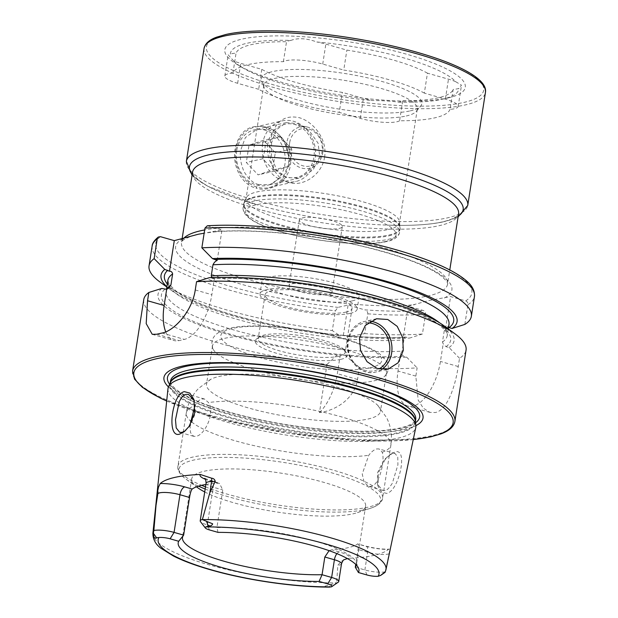 <?xml version="1.0" encoding="UTF-8"?>
<svg xmlns="http://www.w3.org/2000/svg" width="618" height="618" viewBox="0 0 618 618"><rect width="100%" height="100%" fill="white"/><g stroke="black" fill="none" stroke-linecap="round" stroke-linejoin="round"><path stroke-width="0.46" stroke-dasharray="3.09 2.32" d="M324.597 157.049C322.156 174.6 303.276 187.084 288.838 182.557C274.013 178.726 267.409 158.88 270.352 141.53C273.805 122.565 283.345 114.593 298.981 117.621C313.55 121.522 327.64 139.637 324.597 157.049M271.549 142.82L271.472 156.578L276.655 170.128L286.242 177.544L298.842 178.177L313.032 169.981L319.722 156.593L318.1 143.214L309.147 130.529L297.598 123.554L286.273 122.619L276.176 129.888L271.549 142.82L270.352 141.53M185.06 430.978L190.468 425.431L195.473 412.863L194.237 400.487M385.076 459.576L378.316 472.925L378.1 486.397L381.623 492.137L386.76 493.411C389.858 492.592 392.662 489.881 395.188 485.285C402.712 471.024 404.775 448.738 395.188 451.951L390.97 453.952L385.076 459.576M385.037 490.406L382.534 490.337L377.451 484.172L377.505 472.77L383.778 460.248L388.992 455.281L392.747 453.519L395.018 453.512L397.768 456.903L397.915 464.806L392.353 483.183C389.247 488.12 386.814 490.53 385.037 490.406M258.733 184.519C253.534 183.623 248.59 179.243 243.894 171.395C240.456 162.65 239.436 155.442 240.835 149.765L245.377 137.567L257.096 129.224L267.324 129.641C272.499 130.545 278.069 134.778 284.033 142.333C288.745 150.792 290.406 157.86 289.008 163.546L283.554 175.945L269.664 184.782L258.733 184.519L256.014 188.15C270.707 192.777 288.235 181.507 290.421 165.091C293.349 148.822 280.456 130.9 265.586 127.022C249.139 123.894 238.965 131.286 235.072 149.201C232.237 165.446 241.012 184.303 256.014 188.15M455.705 81.707A26.929 5.971 -171.1 0 0 448.475 79.174L427.455 73.163L424.327 93.117L445.346 99.127A26.929 5.971 8.9 0 1 458.17 106.412A26.929 5.971 8.9 0 1 454.338 108.76A26.929 5.971 8.9 0 1 450.051 109.34L453.179 89.386A26.929 5.971 -171.1 0 0 457.467 88.807A26.929 5.971 -171.1 0 0 458.88 88.413L461.491 85.184L455.705 81.707A115.581 25.632 -171.1 0 0 316.795 41.978C306.659 38.262 298.061 37.729 291.001 40.394A115.581 25.632 -171.1 0 0 246.868 43.299A115.581 25.632 -171.1 0 0 230.359 54.106L228.15 54.786L233.534 60.811A26.929 5.971 -171.1 0 0 240.765 63.345L261.785 69.355A95.798 21.244 -171.1 0 0 342.372 92.406L363.392 98.416A26.929 5.971 -171.1 0 0 372.445 100.541C383.152 100.603 391.75 101.128 398.239 102.124A26.929 5.971 -171.1 0 0 399.946 101.816A26.929 5.971 -171.1 0 0 402.72 100.804A110.166 24.426 -171.1 0 0 437.791 97.907A110.166 24.426 -171.1 0 0 453.179 89.386M450.051 109.34A110.166 24.426 8.9 0 1 434.67 117.868A110.166 24.426 8.9 0 1 399.591 120.757L402.72 100.804M399.591 120.757A26.929 5.971 8.9 0 1 396.826 121.769A26.929 5.971 8.9 0 1 360.271 118.37L339.251 112.36L342.372 92.406M388.475 229.479A77.675 17.227 -171.1 0 0 399.529 222.712A77.675 17.227 -171.1 0 0 399.545 221.646A77.675 17.227 -171.1 0 0 342.449 196.771A77.675 17.227 -171.1 0 0 257.096 191.904A77.675 17.227 -171.1 0 0 246.35 197.66A77.675 17.227 -171.1 0 0 246.049 198.672A77.675 17.227 -171.1 0 0 300.866 224.125A77.675 17.227 -171.1 0 0 388.475 229.479M406.25 115.991A77.675 17.227 -171.1 0 0 416.285 111.348A77.675 17.227 -171.1 0 0 417.297 109.216A77.675 17.227 -171.1 0 0 362.48 83.762A77.675 17.227 -171.1 0 0 274.863 78.409A77.675 17.227 -171.1 0 0 263.816 85.184A77.675 17.227 -171.1 0 0 264.133 87.524A77.675 17.227 -171.1 0 0 323.531 111.657A77.675 17.227 -171.1 0 0 406.25 115.991M410.221 110.869A81.259 18.015 -171.1 0 0 420.719 106.01A81.259 18.015 -171.1 0 0 369.44 78.277A81.259 18.015 -171.1 0 0 272.77 71.557A81.259 18.015 -171.1 0 0 261.538 81.089A81.259 18.015 -171.1 0 0 323.678 106.335A81.259 18.015 -171.1 0 0 410.221 110.869M398.239 102.124A115.581 25.632 -171.1 0 0 442.372 99.22A115.581 25.632 -171.1 0 0 442.38 99.22A115.581 25.632 -171.1 0 0 458.88 88.413M447.965 97.953A121.692 26.983 -171.1 0 0 447.98 97.953A121.692 26.983 -171.1 0 0 407.332 54.423A121.692 26.983 -171.1 0 0 242.132 39.081A121.692 26.983 -171.1 0 0 238.054 65.075A121.692 26.983 -171.1 0 0 340.866 95.172A121.692 26.983 -171.1 0 0 447.965 97.953L442.38 99.22M336.918 553.635A7.246 3.445 106 0 1 339.212 551.928A22.163 4.913 8.9 0 1 349.68 558.208A119.243 26.443 -171.1 0 0 374.184 555.319A119.243 26.443 -171.1 0 0 388.32 549.464C389.549 548.297 389.796 549.726 389.062 553.743L385.084 572.322M338.239 582.179A14.917 3.306 8.9 0 1 336.671 582.782L325.06 586.103C325.307 586.938 326.59 587.262 328.907 587.085L331.943 584.342M344.272 559.684L340.981 561.553L337.814 565.339L336.671 582.782M189.958 425.114L190.56 432.708L193.627 436.308L195.945 436.316C204.844 435.35 215.605 412.082 208.475 402.542L204.519 399.027L202.071 398.981C199.452 399.607 197.096 401.808 194.994 405.593A103.569 22.966 -171.1 0 0 186.296 412.894A103.569 22.966 -171.1 0 0 190.398 420.873M376.71 448.931L379.081 448.962L382.233 452.245C385.253 460.572 379.328 485.254 371.124 486.42L368.614 486.358L364.149 482.264L362.233 474.037L368.745 455.296C371.495 451.712 374.153 449.595 376.71 448.931M340.68 359.406A46.605 10.336 -171.1 0 0 346.466 352.824A46.605 10.336 -171.1 0 0 309.278 339.027A46.605 10.336 -171.1 0 0 261.847 336.856A46.605 10.336 -171.1 0 0 256.787 338.788A46.605 10.336 -171.1 0 0 283.144 355.041A46.605 10.336 -171.1 0 0 340.68 359.406M338.88 356.285A44.017 9.757 -171.1 0 0 345.138 352.445A44.017 9.757 -171.1 0 0 344.342 350.074A44.017 9.757 -171.1 0 0 309.224 337.034A44.017 9.757 -171.1 0 0 264.427 334.987A44.017 9.757 -171.1 0 0 259.653 336.81A44.017 9.757 -171.1 0 0 258.169 338.826A44.017 9.757 -171.1 0 0 289.232 353.249A44.017 9.757 -171.1 0 0 338.88 356.285M373.929 380.85A88.034 19.521 -171.1 0 0 385.153 375.752A88.034 19.521 -171.1 0 0 386.443 373.172A88.034 19.521 -171.1 0 0 324.319 344.326A88.034 19.521 -171.1 0 0 225.022 338.255A88.034 19.521 -171.1 0 0 212.507 345.933A88.034 19.521 -171.1 0 0 212.947 348.784A88.034 19.521 -171.1 0 0 280.587 376.022A88.034 19.521 -171.1 0 0 373.929 380.85M367.942 419.058A88.034 19.521 -171.1 0 0 380.464 411.387A88.034 19.521 -171.1 0 0 377.737 405.346A88.034 19.521 -171.1 0 0 306.111 380.101A88.034 19.521 -171.1 0 0 219.042 376.47A88.034 19.521 -171.1 0 0 210.962 379.228A88.034 19.521 -171.1 0 0 206.52 384.149A88.034 19.521 -171.1 0 0 268.652 412.994A88.034 19.521 -171.1 0 0 367.942 419.058M204.72 491.951A88.034 19.521 -171.1 0 0 353.102 513.821A88.034 19.521 -171.1 0 0 357.405 512.639A88.034 19.521 -171.1 0 0 365.624 506.15A88.034 19.521 -171.1 0 0 303.492 477.297A88.034 19.521 -171.1 0 0 204.203 471.233A88.034 19.521 -171.1 0 0 191.68 478.911A88.034 19.521 -171.1 0 0 196.509 486.829M167.972 388.73A125.415 27.81 -171.1 0 0 257.204 429.665A125.415 27.81 -171.1 0 0 397.984 438.162A125.415 27.81 -171.1 0 0 415.767 427.532M168.444 386.907A131.109 29.069 -171.1 0 0 275.528 424.218A131.109 29.069 -171.1 0 0 404.373 429.479A131.109 29.069 -171.1 0 0 415.868 425.647M328.915 294.276A21.746 4.82 -171.1 0 0 332.005 292.376A21.746 4.82 -171.1 0 0 316.655 285.253A21.746 4.82 -171.1 0 0 292.129 283.755A21.746 4.82 -171.1 0 0 289.031 285.647A21.746 4.82 -171.1 0 0 304.388 292.777A21.746 4.82 -171.1 0 0 328.915 294.276M339.228 228.421A21.746 4.82 -171.1 0 0 342.318 226.528A21.746 4.82 -171.1 0 0 326.968 219.398A21.746 4.82 -171.1 0 0 302.441 217.899A21.746 4.82 -171.1 0 0 299.344 219.799A21.746 4.82 -171.1 0 0 314.693 226.922A21.746 4.82 -171.1 0 0 339.228 228.421M350.174 313.388A49.193 10.908 -171.1 0 0 357.173 309.093A49.193 10.908 -171.1 0 0 322.449 292.971A49.193 10.908 -171.1 0 0 266.961 289.587A49.193 10.908 -171.1 0 0 259.969 293.874A49.193 10.908 -171.1 0 0 294.686 309.997A49.193 10.908 -171.1 0 0 350.174 313.388M352.129 300.912A49.193 10.908 -171.1 0 0 359.12 296.625A49.193 10.908 -171.1 0 0 324.404 280.502A49.193 10.908 -171.1 0 0 268.915 277.111A49.193 10.908 -171.1 0 0 261.916 281.399A49.193 10.908 -171.1 0 0 296.64 297.521A49.193 10.908 -171.1 0 0 352.129 300.912M345.794 312.129A44.017 9.757 -171.1 0 0 352.051 308.297A44.017 9.757 -171.1 0 0 320.989 293.867A44.017 9.757 -171.1 0 0 271.341 290.839A44.017 9.757 -171.1 0 0 265.083 294.678A44.017 9.757 -171.1 0 0 296.146 309.1A44.017 9.757 -171.1 0 0 345.794 312.129M143.747 299.653A163.113 36.168 -171.1 0 0 327.007 364.419L319.467 412.6C336.849 410.36 354.802 397.892 357.521 379.467L359.406 367.432A163.113 36.168 -171.1 0 0 417.127 367.849L415.837 376.123L418.162 400.047L423.299 408.174L429.889 412.368L435.311 412.53C446.783 410.429 455.01 387.942 458.239 366.528L459.537 358.262A163.113 36.168 -171.1 0 0 466.057 350.128M207.308 225.786L222.001 229.842L204.141 233.218M464.836 324.419L467.926 304.674C468.035 302.781 467.285 301.522 465.678 300.904L450.584 296.586L429.541 300.387L408.181 306.18L423.268 310.491C424.875 311.117 425.624 312.368 425.524 314.268L422.426 334.014L409.61 338.069L405.478 337.08L403.152 338.278L403.871 340.062L402.133 351.14L400.781 353.396L403.624 356.269L406.629 357.127L417.127 367.849M205.894 484.466A88.034 19.521 8.9 0 1 218.038 483.191L219.421 483.346L222.781 489.95L216.887 527.61A88.034 19.521 -171.1 0 1 304.357 538.263A88.034 19.521 -171.1 0 1 356.084 562.133L358.571 568.297M356.385 565.068A88.034 19.521 -171.1 0 0 356.439 564.782A88.034 19.521 -171.1 0 0 356.084 562.133M367.022 574.987L364.875 569.943L367.648 552.229A7.246 3.445 -74 0 0 365.933 546.103A7.246 3.445 -74 0 0 365.029 546.088L357.575 543.956C358.548 543.446 358.71 545.292 358.061 549.487L355.729 564.396M339.212 551.928L331.758 549.796A88.034 19.521 8.9 0 0 347.787 547.764A88.034 19.521 8.9 0 0 357.575 543.956L365.933 546.103C374.06 548.274 381.715 549.302 388.9 549.17L388.32 549.464A22.163 4.913 -171.1 0 1 365.029 546.088M349.68 558.208L347.378 558.556M233.534 60.811A115.581 25.632 -171.1 0 0 242.99 67.995A115.581 25.632 -171.1 0 0 372.445 100.541M291.001 40.394A26.929 5.971 -171.1 0 0 286.52 41.715A110.166 24.426 -171.1 0 0 236.061 53.133A26.929 5.971 -171.1 0 0 230.359 54.106M427.455 73.163A95.798 21.244 -171.1 0 0 346.868 50.112L325.848 44.102A26.929 5.971 -171.1 0 0 316.795 41.978M261.785 69.355L258.664 89.309A95.798 21.244 -171.1 0 0 339.251 112.36M218.038 532.376L216.887 527.61L207.3 524.867A14.917 3.306 8.9 0 1 200.471 521.638M331.758 549.796L329.1 550.661M159.869 281.924A163.113 36.168 -171.1 0 0 332.306 330.576L335.404 310.831L337.93 307.37L348.081 305.076L364.859 309.873A160.008 35.481 -171.1 0 0 423.268 310.491M166.875 286.721A149.826 33.218 -171.1 0 0 170.962 290.058A149.826 33.218 -171.1 0 0 340.186 335.929L332.306 330.576M405.478 337.08C387.61 338.077 366.938 337.498 343.469 335.35L340.186 335.929M161.777 288.444A149.826 33.218 -171.1 0 0 337.204 354.987L340.402 354.129L341.63 354.624A146.42 32.468 -171.1 0 0 403.624 356.269M327.007 364.419L337.204 354.987M167.3 284.002A146.42 32.468 -171.1 0 0 342.611 335.381L348.622 336.71L364.705 333.589L367.803 313.844C367.718 311.735 366.737 310.414 364.859 309.873M364.705 333.589A163.113 36.168 -171.1 0 0 422.426 334.014M348.622 336.71A149.826 33.218 -171.1 0 0 409.61 338.069M459.537 358.262L449.039 347.532L446.034 346.675L443.191 343.809L442.473 342.017L444.211 330.939L446.165 328.112L449.016 327.617M209.487 277.652L214.376 278.54L211.827 277.559M442.473 342.017A142.271 31.549 -171.1 0 0 447.247 335.52C448.135 333.697 445.508 330.251 439.359 325.168C428.598 317.297 410.352 309.487 384.612 301.738C333.496 286.296 260.054 276.401 213.635 278.656L214.376 278.54L211.843 294.693A41.429 19.706 -74 0 1 184.388 339.398L179.089 340.603A41.429 19.706 -74 0 1 173.944 340.518A41.429 19.706 -74 0 1 165.755 331.889M359.406 367.432L345.64 355.767A149.826 33.218 -171.1 0 0 406.629 357.127M345.64 355.767L341.63 354.624M449.039 347.532A149.826 33.218 -171.1 0 0 444.141 325.879M445.563 328.683L450.584 296.586M400.781 353.396L398.023 371.032A41.429 19.706 -74 0 0 407.834 406.065A41.429 19.706 -74 0 0 440.433 361.437L443.191 343.809M408.181 306.18L403.152 338.278M217.204 260.464L222.001 229.842M319.467 412.6A41.429 19.706 -74 0 0 337.343 373.689L340.402 354.129M343.345 335.335L348.081 305.076M385.068 571.835A14.917 3.306 -171.1 0 1 364.875 569.943L355.288 567.2M424.327 93.117A95.798 21.244 -171.1 0 0 343.747 70.066L346.868 50.112M258.664 89.309L237.644 83.299A26.929 5.971 8.9 0 1 224.821 76.014A26.929 5.971 8.9 0 1 232.94 73.086A110.166 24.426 8.9 0 1 283.399 61.669A26.929 5.971 8.9 0 1 322.727 64.056L343.747 70.066M232.94 73.086L236.061 53.133M283.399 61.669L286.52 41.715M289.07 166.257L274.577 171.14L262.797 158.741L264.883 149.935L265.501 141.46L279.993 136.578L291.773 148.977L291.163 157.451L289.07 166.257L272.584 169.989L275.288 152.7L263.5 140.301L249.008 145.191L246.304 162.472L258.092 174.871L272.584 169.989M236.709 150.699A28.482 24.241 77.3 0 0 256.501 185.021A28.482 24.241 77.3 0 0 284.883 164.473A28.482 24.241 77.3 0 0 265.091 130.151A28.482 24.241 77.3 0 0 236.709 150.699M235.844 149.772A31.07 26.45 77.3 0 0 268.977 187.594A31.07 26.45 77.3 0 0 288.397 164.805A31.07 26.45 77.3 0 0 255.265 126.984A31.07 26.45 77.3 0 0 235.844 149.772M262.635 143.708A31.07 26.45 77.3 0 0 295.767 181.53A31.07 26.45 77.3 0 0 315.188 158.741A31.07 26.45 77.3 0 0 282.063 120.919A31.07 26.45 77.3 0 0 262.635 143.708M267.849 144.195A27.231 23.183 77.3 0 0 278.455 172.646A27.231 23.183 77.3 0 0 304.612 173.728A27.231 23.183 77.3 0 0 313.905 157.366A27.231 23.183 77.3 0 0 293.403 124.156A27.231 23.183 77.3 0 0 267.849 144.195M286.86 142.503A21.205 18.053 77.3 0 0 295.118 164.658A21.205 18.053 77.3 0 0 315.489 165.5A21.205 18.053 77.3 0 0 322.727 152.762A21.205 18.053 77.3 0 0 306.76 126.906A21.205 18.053 77.3 0 0 286.86 142.503M289.672 142.766A19.135 16.284 77.3 0 0 302.967 165.825A19.135 16.284 77.3 0 0 322.032 152.02A19.135 16.284 77.3 0 0 308.737 128.961A19.135 16.284 77.3 0 0 289.672 142.766M274.577 171.14L258.092 174.871M262.797 158.741L246.304 162.472M265.501 141.46L249.008 145.191M279.993 136.578L263.5 140.301M291.773 148.977L275.288 152.7M360.271 118.37L363.392 98.416M226.366 34.569A140.332 31.116 -171.1 0 0 273.226 84.759A140.332 31.116 -171.1 0 0 463.732 102.464A140.332 31.116 -171.1 0 0 416.88 52.267A140.332 31.116 -171.1 0 0 226.366 34.569M204.048 48.482A142.403 31.572 -171.1 0 0 304.558 95.149A142.403 31.572 -171.1 0 0 465.176 104.96A142.403 31.572 -171.1 0 0 485.424 92.545M186.366 161.383A142.403 31.572 -171.1 0 0 286.876 208.05A142.403 31.572 -171.1 0 0 447.494 217.86A142.403 31.572 -171.1 0 0 467.749 205.446M192.167 174.546A138.517 30.715 -171.1 0 0 257.289 204.813A138.517 30.715 -171.1 0 0 386.945 225.114A138.517 30.715 -171.1 0 0 443.454 221.754A138.517 30.715 -171.1 0 0 458.201 216.207M458.092 216.903L444.257 221.661C429.881 224.821 410.777 225.972 386.945 225.114C410.669 225.925 429.24 224.836 442.65 221.847C458.031 218.115 458.803 214.067 458.564 213.905A134.639 29.849 8.9 0 1 439.413 225.64A134.639 29.849 8.9 0 1 287.555 216.362A134.639 29.849 8.9 0 1 192.53 172.244L193.519 175.079L199.15 180.626L206.304 185.276C218.177 192.028 235.172 198.54 257.289 204.813L207.802 186.257L194.6 177.605L192.059 175.249M385.215 241.576A76.122 16.879 -171.1 0 0 359.792 214.353A76.122 16.879 -171.1 0 0 256.455 204.751A76.122 16.879 -171.1 0 0 281.87 231.974A76.122 16.879 -171.1 0 0 385.215 241.576M388.305 239.336A79.228 17.567 -171.1 0 0 399.576 232.43A79.228 17.567 -171.1 0 0 343.662 206.466A79.228 17.567 -171.1 0 0 254.299 201.004A79.228 17.567 -171.1 0 0 243.029 207.911A79.228 17.567 -171.1 0 0 298.942 233.874A79.228 17.567 -171.1 0 0 388.305 239.336M388.853 235.837A79.228 17.567 -171.1 0 0 400.124 228.93A79.228 17.567 -171.1 0 0 344.211 202.967A79.228 17.567 -171.1 0 0 254.848 197.505A79.228 17.567 -171.1 0 0 243.577 204.411A79.228 17.567 -171.1 0 0 299.491 230.375A79.228 17.567 -171.1 0 0 388.853 235.837M388.884 235.033A79.119 17.543 -171.1 0 0 400.163 227.061A79.119 17.543 -171.1 0 0 342.001 201.723A79.119 17.543 -171.1 0 0 255.056 196.756A79.119 17.543 -171.1 0 0 244.11 202.619A79.119 17.543 -171.1 0 0 297.374 229.085A79.119 17.543 -171.1 0 0 388.884 235.033M368.073 322.851A24.341 20.718 77.3 0 0 348.351 341.128A24.341 20.718 77.3 0 0 356.702 365.593A24.341 20.718 77.3 0 0 378.919 369.008M381.538 369.525A25.894 22.039 -102.7 0 1 375.443 372.09A25.894 22.039 -102.7 0 1 347.834 340.572A25.894 22.039 -102.7 0 1 364.017 321.584A25.894 22.039 -102.7 0 1 370.383 321.244M341.515 563.786A14.917 3.306 8.9 0 1 339.39 565.084A14.917 3.306 8.9 0 1 337.814 565.339M370.128 367.826A81.429 18.053 -171.1 0 0 342.944 338.703A81.429 18.053 -171.1 0 0 232.399 328.428A81.429 18.053 -171.1 0 0 259.583 357.552A81.429 18.053 -171.1 0 0 370.128 367.826M382.233 452.245A103.569 22.966 -171.1 0 0 390.931 444.945A103.569 22.966 -171.1 0 0 324.033 412.391A103.569 22.966 -171.1 0 0 208.475 402.542M205.516 486.914A103.569 22.966 -171.1 0 0 367.864 507.216A103.569 22.966 -171.1 0 0 382.596 498.185A103.569 22.966 -171.1 0 0 309.502 464.242A103.569 22.966 -171.1 0 0 192.685 457.104A103.569 22.966 -171.1 0 0 177.953 466.134A103.569 22.966 -171.1 0 0 201.584 485.315M205.184 489.023A102.016 22.619 -171.1 0 0 366.142 509.433A102.016 22.619 -171.1 0 0 371.132 508.058A102.016 22.619 -171.1 0 0 327.501 471.665A102.016 22.619 -171.1 0 0 193.596 460.078A102.016 22.619 -171.1 0 0 185.856 479.05A102.016 22.619 -171.1 0 0 198.478 486.157M170.213 382.982A124.102 27.516 -171.1 0 0 170.112 383.492L170.375 382.627A124.21 27.54 -171.1 0 0 253.983 424.172A124.21 27.54 -171.1 0 0 397.644 433.512A124.21 27.54 -171.1 0 0 415.342 420.989L415.327 421.893A124.102 27.516 -171.1 0 0 415.381 421.376M170.182 383.06L170.112 383.492A124.102 27.516 -171.1 0 0 257.698 424.164A124.102 27.516 -171.1 0 0 397.675 432.716A124.102 27.516 -171.1 0 0 415.327 421.893L415.396 421.461M170.491 381.059A124.102 27.516 -171.1 0 0 258.085 421.731A124.102 27.516 -171.1 0 0 398.054 430.282A124.102 27.516 -171.1 0 0 415.705 419.46C415.76 420.549 414.346 424.52 400 428.004C386.505 430.985 367.733 431.92 343.693 430.792C326.922 429.958 309.386 428.135 291.078 425.346C272.453 422.48 254.794 418.873 238.092 414.524C208.536 406.644 188.119 398.463 176.833 389.989C171.974 385.902 169.857 382.928 170.491 381.059M169.641 384.257A127.64 28.304 -171.1 0 0 271.294 422.164A127.64 28.304 -171.1 0 0 401.515 428.174A127.64 28.304 -171.1 0 0 415.543 422.758M132.576 371.032A163.113 36.168 -171.1 0 0 247.694 424.489A163.113 36.168 -171.1 0 0 431.681 435.729A163.113 36.168 -171.1 0 0 454.879 421.507M166.698 400.943A161.561 35.821 -171.1 0 0 413.249 439.552M444.381 297.984A139.815 31 -171.1 0 0 385.323 252.121A139.815 31 -171.1 0 0 213.148 231.843M183.5 238.548A134.639 29.849 -171.1 0 0 181.53 242.488A134.639 29.849 -171.1 0 0 276.555 286.613A134.639 29.849 -171.1 0 0 428.413 295.891A134.639 29.849 -171.1 0 0 447.563 284.149A134.639 29.849 -171.1 0 0 356.045 240.796A134.639 29.849 -171.1 0 0 204.658 229.942M152.885 533.264A117.961 26.157 -171.1 0 0 214.531 566.382A117.961 26.157 -171.1 0 0 336.555 582.836M385.076 571.859A117.961 26.157 -171.1 0 0 385.949 569.757M152.144 246.064A163.113 36.168 -171.1 0 0 335.404 310.831M160.448 236.679A160.008 35.481 -171.1 0 0 337.93 307.37M164.821 289.317A146.42 32.468 -171.1 0 0 339.622 354.438M183.144 238.633A139.815 31 -171.1 0 0 242.202 284.496A139.815 31 -171.1 0 0 414.377 304.774M465.678 300.904A160.008 35.481 -171.1 0 0 397.93 250.437A160.008 35.481 -171.1 0 0 208.158 225.887M367.803 313.844A163.113 36.168 -171.1 0 0 425.524 314.268M467.926 304.674A163.113 36.168 -171.1 0 0 474.446 296.54M344.62 335.566A146.42 32.468 -171.1 0 0 406.613 337.212M444.211 330.939A142.271 31.549 -171.1 0 0 448.985 324.442C449.186 325.091 448.243 326.312 446.165 328.104M343.276 335.327C290.035 330.537 229.911 316.895 196.601 302.148C187.64 298.231 180.688 294.438 175.751 290.769L169.139 284.365L167.857 280.417A142.271 31.549 -171.1 0 0 249.811 322.727A142.271 31.549 -171.1 0 0 403.871 340.062M166.891 289.216A142.271 31.549 -171.1 0 0 166.126 291.495A142.271 31.549 -171.1 0 0 248.081 333.797A142.271 31.549 -171.1 0 0 402.133 351.14M448.282 328.915L447.247 335.52A142.271 31.549 -171.1 0 0 439.506 322.766M446.034 346.675A146.42 32.468 -171.1 0 0 383.284 301.205A146.42 32.468 -171.1 0 0 212.522 278.525M191.696 421.994A103.569 22.966 -171.1 0 0 271.109 449.201A103.569 22.966 -171.1 0 0 368.745 455.296M458.239 366.528L440.433 361.437M415.837 376.123L398.023 371.032M156.825 334.23L179.089 340.603M162.125 333.032L184.388 339.398M195.257 289.95L211.843 294.693M357.521 379.467L337.343 373.689M389.062 553.743A14.917 3.306 -171.1 0 1 367.648 552.229L358.061 549.487M218.038 483.191L210.584 481.059A22.163 4.913 8.9 0 1 205.408 479.305M210.584 481.059A7.246 3.445 106 0 1 211.48 481.074A7.246 3.445 106 0 1 213.202 487.208L207.3 524.867L209.448 529.92M206.095 483.176A14.917 3.306 8.9 0 0 213.202 487.208L222.781 489.95M445.346 99.127L448.475 79.174M237.644 83.299L240.765 63.345M322.727 64.056L325.848 44.102M267.324 129.641L265.586 127.022M194.6 401.437L193.882 399.367M378.108 486.397L377.459 484.172M298.842 178.177L269.664 184.782M246.35 197.66L244.11 202.619L243.029 207.911C242.866 217.999 260 227.13 294.438 235.311C327.563 243.152 367.949 246.034 386.366 241.615C392.87 240.387 397.127 237.845 399.135 233.998L400.124 228.93L399.545 221.646M417.297 109.216L399.529 222.712M416.285 111.348L420.719 106.01M376.547 318.749L364.017 321.584C355.072 324.071 349.603 330.452 347.61 340.711C344.211 358.023 360.302 376.292 375.443 372.09L387.973 369.255M204.519 399.027L188.59 394.469M395.018 453.512L379.081 448.962M344.342 350.074L346.466 352.824M212.947 348.784C211.163 343.863 211.65 339.676 214.407 336.223L216.145 334.338C219.66 331.402 224.118 329.402 229.51 328.336C253.743 321.684 323.739 329.641 359.962 343.971C368.313 347.092 374.941 350.429 379.838 353.983L386.582 361.121C387.378 361.476 390.63 369.973 385.153 375.752M386.443 373.172L380.464 411.387M357.405 512.639L371.132 508.058C380.263 504.883 382.434 500.665 382.596 498.185L390.931 444.945C392.306 435.226 390.854 426.119 386.567 417.629L377.737 405.346M166.682 401.036L220.41 419.166L287.942 433.195L356.532 440.48L413.226 439.645M342.318 226.528L332.005 292.376M359.12 296.625L357.173 309.093M352.051 308.297L345.138 352.445M207.779 232.747C244.573 227.501 315.783 234.23 370.545 248.32C404.496 257.088 427.926 266.211 440.827 275.682C446.227 280.387 448.467 283.214 447.563 284.149L449.78 269.95M365.624 506.15L356.439 564.782M182.094 238.872L181.53 242.488C182.31 242.55 178.811 241.005 191.819 236.053M191.68 478.911L182.495 537.544M170.962 290.058L166.821 287.022M166.458 289.386L166.126 291.495C165.918 290.947 166.752 289.803 168.614 288.081M265.083 294.678L258.169 338.826M261.916 281.399L259.969 293.874M299.344 219.799L289.031 285.647M197.521 487.602L185.856 479.05C178.131 473.226 177.351 468.544 177.953 466.134L186.296 412.894C187.949 403.222 192.121 395.002 198.795 388.22L210.962 379.228M212.507 345.933L206.52 384.149M259.653 336.81L256.787 338.788M429.889 412.368L407.834 406.065M152.244 334.315L173.944 340.518M382.534 490.337L368.614 486.358M193.627 436.308L179.707 432.322M204.674 478.378L219.421 483.346M390.962 453.952L389.008 455.304M184.257 431.658L186.126 430.167M242.99 67.995L238.054 65.075M264.133 87.524L261.538 81.089M263.816 85.184L246.049 198.672M458.17 106.412L461.491 85.184M224.821 76.014L228.15 54.786M286.273 122.619L257.096 129.224M268.977 187.594L295.767 181.53M315.489 165.5L304.612 173.728M306.76 126.906L293.403 124.156M255.265 126.984L282.063 120.919"/><path stroke-width="0.93" d="M176.408 399.854C178.571 395.188 181.198 392.445 184.272 391.627L189.788 393.087L193.89 399.359L194.693 412.924L189.139 426.343L184.249 431.658L179.544 434.137C170.012 437.413 169.958 414.238 176.408 399.854M194.237 400.487L188.59 394.469L186.033 394.392C183.809 394.647 181.553 397.088 179.266 401.723L175.489 419.776L176.207 427.934L179.707 432.322L182.024 432.337L185.06 430.978M403.291 350.46L398.062 362.82L387.973 369.255L377.08 368.428L367.069 361.684L360.557 350.638L359.491 337.938L365.338 325.431L376.547 318.749L387.78 319.483L397.212 326.366L402.712 337.629L403.291 350.46M160.232 483.539A22.163 4.913 -171.1 0 1 184.767 486.899A7.246 3.445 -74 0 0 179.962 494.724L174.067 532.392A14.917 3.306 -171.1 0 0 153.867 530.499L156.964 494.547L158.509 487.084L160.232 483.539A120.286 26.674 -171.1 0 1 174.732 477.42A120.286 26.674 -171.1 0 1 200.309 474.47L211.611 478.193A7.246 4.62 -91.9 0 1 211.588 481.499L215.203 481.376C214.825 479.468 213.627 478.409 211.611 478.193M355.729 564.396L355.288 567.2L358.44 572.531L367.022 574.987A8.961 1.985 -171.1 0 0 378.216 576.27L380.665 575.381L385.076 571.859L380.472 575.536L385.084 572.353L385.949 569.757A117.961 26.157 -171.1 0 0 325.562 536.362A117.961 26.157 -171.1 0 0 202.364 519.599L209.819 492.816L215.203 481.376M328.907 587.085L331.395 586.861A8.961 1.985 8.9 0 0 331.657 586.721L338.239 582.179A14.917 3.306 8.9 0 0 338.741 581.492L341.515 563.786C342.627 560.943 343.546 559.576 344.272 559.684L347.378 558.556M331.657 586.721A8.961 1.985 8.9 0 0 327.694 583.886L331.634 577.459A14.917 3.306 8.9 0 1 338.741 581.492M385.949 569.757L415.767 427.532A125.415 27.81 -171.1 0 0 415.852 425.516A125.415 27.81 -171.1 0 0 323.67 385.346A125.415 27.81 -171.1 0 0 185.848 377.482A125.415 27.81 -171.1 0 0 168.505 386.775A125.415 27.81 -171.1 0 0 167.972 388.73L152.885 533.264C152.901 539.437 155.682 544.497 161.221 548.436L173.612 556.115C184.234 561.422 197.868 566.358 214.516 570.924C249.911 580.711 295.813 587.162 329.757 587.1M415.868 425.647A131.109 29.069 -171.1 0 0 348.691 379.367A131.109 29.069 -171.1 0 0 182.611 366.049A131.109 29.069 -171.1 0 0 168.444 386.907M204.141 233.218L198.301 234.237L174.291 240.634L160.448 236.679L158.316 237.034L157.235 238.88L154.145 258.625L164.767 269.394L169.494 271.256C171.07 271.055 172.113 271.943 172.631 273.921L170.9 284.998L168.614 288.081L166.667 289.332L161.777 288.444L148.845 292.469L147.547 300.742L146.196 323.631L152.244 334.315L156.825 334.23A163.113 36.168 8.9 0 1 159.405 333.612A163.113 36.168 8.9 0 1 162.125 333.032C173.882 331.009 192.213 311.495 195.257 289.95L196.555 281.677L209.487 277.652A149.826 33.218 -171.1 0 1 444.141 325.879L455.234 334.014A163.113 36.168 -171.1 0 0 196.555 281.677M148.845 292.469A163.113 36.168 -171.1 0 0 143.747 299.653L132.576 371.032L134.585 379.182L142.441 387.378L160.031 397.946L166.682 401.036M183.646 535.126A88.034 19.521 -171.1 0 0 183.646 535.134L174.067 532.392L170.12 538.811L178.702 541.268L183.646 535.126L189.548 497.467C190.251 493.025 191.14 490.221 192.221 489.031A88.034 19.521 8.9 0 1 202.009 485.223A88.034 19.521 8.9 0 1 205.894 484.466M355.288 567.2A88.034 19.521 -171.1 0 0 356.385 565.068M170.12 538.811A8.961 1.985 -171.1 0 0 158.926 537.529L156.578 537.799C156.145 538.525 155.257 538.301 153.913 537.112L153.349 533.257L153.867 530.499M358.44 572.531A91.472 20.278 -171.1 0 0 358.571 568.297A91.472 20.278 -171.1 0 0 218.038 532.376L209.448 529.92A8.961 1.985 8.9 0 1 205.346 527.981A8.961 1.985 8.9 0 1 205.748 526.938L208.336 526.088C210.645 526.204 212.082 525.447 212.662 523.825L202.364 519.599M327.694 583.886L319.104 581.43A91.472 20.278 -171.1 0 1 221.754 567.494A91.472 20.278 -171.1 0 1 178.702 541.268M183.646 535.134A88.034 19.521 -171.1 0 0 182.495 537.544A88.034 19.521 -171.1 0 0 229.409 562.735A88.034 19.521 -171.1 0 0 322.055 574.717L319.104 581.43M329.1 550.661L324.829 557.011L322.055 574.717L331.634 577.459L334.408 559.754A14.917 3.306 8.9 0 1 341.515 563.786M196.509 486.829A88.034 19.521 -171.1 0 0 197.521 487.602A88.034 19.521 -171.1 0 0 204.72 491.951M154.145 258.625A163.113 36.168 -171.1 0 0 149.046 265.81A163.113 36.168 -171.1 0 0 159.869 281.924L166.821 287.022M164.767 269.394A149.826 33.218 -171.1 0 0 166.875 286.721M204.944 228.096L207.308 225.786C262.65 222.279 354.624 235.342 412.855 254.948C437.961 263.237 455.713 271.765 466.103 280.526C472.198 285.539 474.979 290.877 474.446 296.54A163.113 36.168 -171.1 0 0 381.151 248.204A163.113 36.168 -171.1 0 0 204.944 228.096L201.854 247.841A163.113 36.168 -171.1 0 1 378.061 267.949A163.113 36.168 -171.1 0 1 471.356 316.285A163.113 36.168 -171.1 0 1 464.836 324.419L452.021 328.475A149.826 33.218 -171.1 0 0 388.011 281.754A149.826 33.218 -171.1 0 0 212.476 258.602L201.854 247.841M211.827 277.559L211.24 275.875L212.971 264.798C214.168 262.434 215.582 260.989 217.204 260.464L212.476 258.602M215.512 259.467A146.42 32.468 -171.1 0 1 386.273 282.148A146.42 32.468 -171.1 0 1 449.016 327.617L452.021 328.475M413.226 439.645L430.707 436.864L440.742 433.952C449.116 430.939 453.828 426.791 454.879 421.507L466.057 350.128A163.113 36.168 -171.1 0 0 455.234 334.014M194.994 405.593L189.958 425.114M174.291 240.634L169.494 271.256M166.667 289.332L164.133 305.485A41.429 19.706 -74 0 0 165.755 331.889M205.346 527.981L200.471 521.638A14.917 3.306 8.9 0 1 200.201 520.835A14.917 3.306 8.9 0 1 202.271 519.545M224.303 36.06A142.403 31.572 -171.1 0 0 204.048 48.482C205.099 43.554 209.293 39.776 216.617 37.165L225.601 34.546C250.923 28.629 299.406 29.849 348.413 37.497C423.878 49.301 489.24 72.878 485.424 92.545A142.403 31.572 -171.1 0 0 384.921 45.871A142.403 31.572 -171.1 0 0 224.303 36.06M485.424 92.545L467.749 205.446A142.403 31.572 -171.1 0 0 367.239 158.78A142.403 31.572 -171.1 0 0 206.621 148.961A142.403 31.572 -171.1 0 0 186.366 161.383L192.059 175.249M458.201 216.207A138.517 30.715 -171.1 0 0 380.649 167.81A138.517 30.715 -171.1 0 0 209.154 154.732A138.517 30.715 -171.1 0 0 192.167 174.546M182.094 238.872L192.53 172.244A134.639 29.849 8.9 0 1 211.68 160.502A134.639 29.849 8.9 0 1 363.538 169.78A134.639 29.849 8.9 0 1 458.564 213.905L449.78 269.95M378.919 369.008A24.341 20.718 77.3 0 0 389.518 352.901A24.341 20.718 77.3 0 0 368.073 322.851M370.383 321.244A25.894 22.039 -102.7 0 1 391.627 353.102A25.894 22.039 -102.7 0 1 381.538 369.525M189.548 497.467L179.962 494.724A14.917 3.306 -171.1 0 0 159.714 492.84A14.917 3.306 -171.1 0 0 157.868 493.651L156.964 494.547M157.621 490.406A7.246 6.976 -135 0 1 157.868 493.651L156.091 504.968M415.852 425.516L415.342 420.989A124.21 27.54 -171.1 0 0 324.041 381.213A124.21 27.54 -171.1 0 0 187.555 373.419A124.21 27.54 -171.1 0 0 170.375 382.627L168.505 386.775M415.381 421.376A124.102 27.516 -171.1 0 0 326.621 380.982A124.102 27.516 -171.1 0 0 187.764 372.669A124.102 27.516 -171.1 0 0 170.213 382.982M415.396 421.461L415.705 419.46A124.102 27.516 -171.1 0 0 328.119 378.788A124.102 27.516 -171.1 0 0 188.142 370.236A124.102 27.516 -171.1 0 0 170.491 381.059L170.182 383.06M415.543 422.758A127.64 28.304 -171.1 0 0 342.874 378.278A127.64 28.304 -171.1 0 0 185.616 366.42A127.64 28.304 -171.1 0 0 169.641 384.257M454.879 421.507A163.113 36.168 -171.1 0 0 339.753 368.05A163.113 36.168 -171.1 0 0 155.775 356.81A163.113 36.168 -171.1 0 0 132.576 371.032M413.249 439.552A161.561 35.821 -171.1 0 0 430.128 436.849A161.561 35.821 -171.1 0 0 376.184 379.058A161.561 35.821 -171.1 0 0 156.848 358.679A161.561 35.821 -171.1 0 0 166.698 400.943M204.658 229.942A134.639 29.849 -171.1 0 0 200.68 230.753A134.639 29.849 -171.1 0 0 183.5 238.548M153.851 530.568A117.961 26.157 -171.1 0 0 152.885 533.264M378.216 576.27A111.75 24.782 -171.1 0 0 325.771 543.964A111.75 24.782 -171.1 0 0 205.748 526.938M158.926 537.529A111.75 24.782 -171.1 0 0 211.371 569.842A111.75 24.782 -171.1 0 0 331.395 586.861M157.235 238.88A163.113 36.168 -171.1 0 0 152.144 246.064C152.229 243.368 154.291 240.363 158.316 237.034M167.802 270.259A146.42 32.468 -171.1 0 0 167.3 284.002M448.282 328.915L448.985 324.442A142.271 31.549 -171.1 0 0 367.022 282.14A142.271 31.549 -171.1 0 0 212.971 264.798M172.631 273.921A142.271 31.549 -171.1 0 0 167.857 280.417L166.458 289.386M170.9 284.998A142.271 31.549 -171.1 0 0 166.891 289.216M439.506 322.766A142.271 31.549 -171.1 0 0 211.24 275.875M198.478 486.157A102.016 22.619 -171.1 0 0 205.184 489.023M201.584 485.315A103.569 22.966 -171.1 0 0 205.516 486.914M190.398 420.873A103.569 22.966 -171.1 0 0 191.696 421.994M147.547 300.742L164.133 305.485M324.829 557.011L334.408 559.754A7.246 3.445 106 0 1 336.918 553.635M153.349 533.257L156.578 537.799M205.408 479.305A22.163 4.913 8.9 0 1 200.309 474.47M184.767 486.899L192.221 489.031M200.201 520.835L206.095 483.176A14.917 3.306 8.9 0 1 211.588 481.499L209.819 492.816M206.482 521.237L208.336 526.088M204.048 48.482L186.366 161.383M152.144 246.064L149.046 265.81M474.446 296.54L471.356 316.285M206.095 483.176C205.864 480.07 205.392 478.471 204.674 478.378M458.092 216.903L467.749 205.446"/></g></svg>
